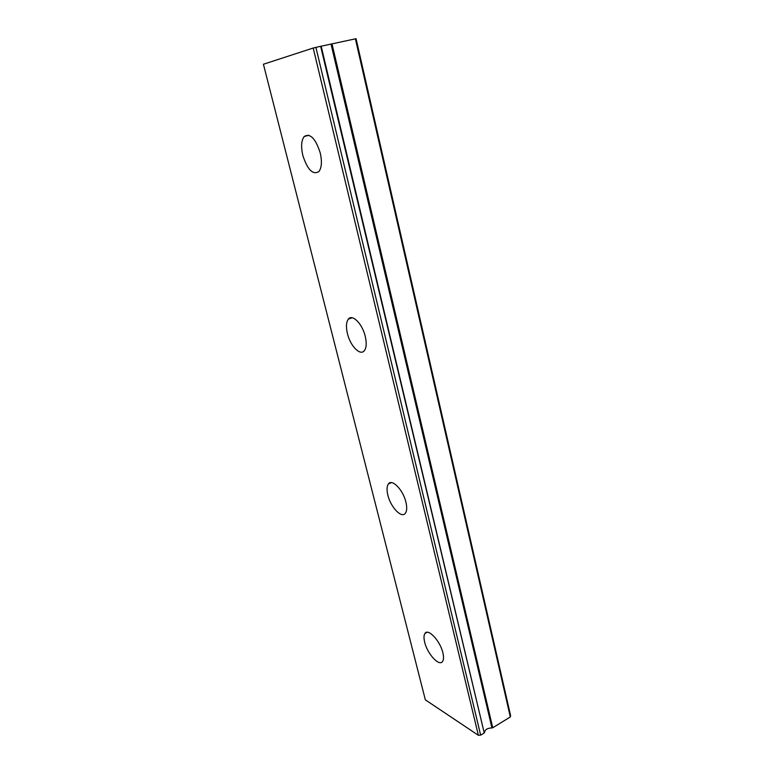 <?xml version="1.0" encoding="UTF-8"?>
<svg xmlns="http://www.w3.org/2000/svg" width="774" height="774" viewBox="0 0 774 774"><rect width="100%" height="100%" fill="white"/><g stroke="black" fill="none" stroke-linecap="round" stroke-linejoin="round"><path stroke-width="1.16" d="M320.243 152.933C315.54 138.44 310.2 132.964 304.211 136.495C301.318 140.384 300.854 146.692 302.827 155.419C307.481 169.738 312.822 175.137 318.849 171.625C321.684 167.861 322.148 161.631 320.243 152.933M442.892 652.859C440.271 640.998 428.128 628.014 424.974 633.422C423.784 635.183 423.678 638.095 424.665 642.178C427.267 653.778 439.255 666.878 442.564 661.47C443.725 659.748 443.841 656.884 442.892 652.859M405.944 502.249C403.196 489.952 391.973 478.419 388.403 483.944C386.807 486.217 386.623 489.942 387.851 495.118C390.589 507.154 401.667 518.803 405.373 513.249C406.931 511.034 407.124 507.367 405.944 502.249M365.26 336.419C362.406 323.813 352.276 313.654 348.339 319.149C346.181 322.129 345.881 326.947 347.429 333.613C350.283 345.968 360.268 356.224 364.341 350.67C366.45 347.787 366.75 343.027 365.26 336.419M355.372 38.748L510.318 716.966L510.579 715.563L356.059 38.7L320.659 46.305L484.234 732.968L321.171 46.217M320.659 46.305L313.199 48.027L263.421 64.242L425.342 699.841L478.371 735.3L480.664 735.155L484.234 732.968M510.318 716.966L492.738 727.754L331.988 43.837M331.03 44.07L491.945 727.937L492.738 727.754M491.945 727.937C487.417 728.092 484.959 729.601 484.553 732.465M313.199 48.027L478.371 735.3M315.889 47.34L480.664 735.155M308.923 135.266L304.211 136.495M427.074 632.281L424.974 633.422M391.315 482.618L388.403 483.944M352.18 317.766L348.339 319.149"/></g></svg>
